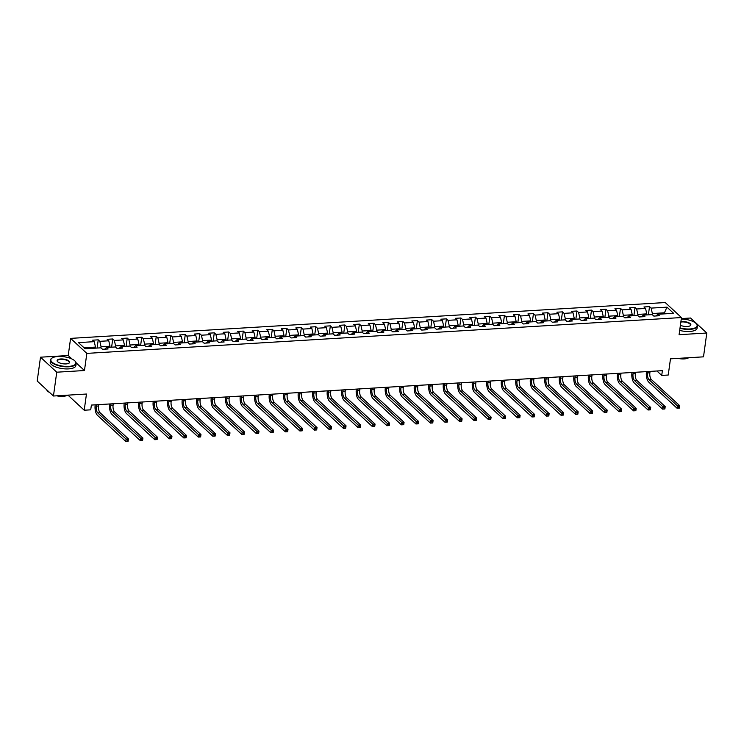<?xml version="1.0" encoding="UTF-8"?>
<svg xmlns="http://www.w3.org/2000/svg" width="744" height="744" viewBox="0 0 744 744"><rect width="100%" height="100%" fill="white"/><g stroke="black" fill="none" stroke-linecap="round" stroke-linejoin="round"><path stroke-width="1.12" d="M67.974 395.148L84.212 410.223L90.722 409.832L91.382 405.071L662.383 370.661L661.723 375.422L668.233 375.032L670.484 358.831L703.499 356.841L706.8 333.024L690.553 318.023L681.327 318.581M40.502 357.194L37.2 381.012L53.447 396.013L56.749 372.195L84.463 370.531L86.843 353.381L70.596 338.381L68.215 355.53L40.502 357.194L56.749 372.195M86.843 353.381L681.467 317.548L665.22 302.548L70.596 338.381M362.068 332.084L363.677 333.572L369.257 333.228L367.648 331.75L376.576 331.21L378.185 332.698L383.764 332.354L382.156 330.875L391.084 330.336L392.692 331.824L398.273 331.48L396.664 330.001L405.592 329.462L407.201 330.95L412.781 330.606L411.172 329.127L420.1 328.588L421.709 330.076L427.288 329.732L425.68 328.253L434.608 327.713L436.217 329.201L441.797 328.857L440.188 327.379L449.116 326.839L450.724 328.327L456.295 327.983L454.696 326.504L463.624 325.965L465.223 327.453L470.803 327.109L469.204 325.63L478.132 325.091L479.731 326.579L485.311 326.235L483.712 324.756L492.64 324.217L494.239 325.705L499.819 325.361L498.22 323.882L507.148 323.342L508.747 324.83L514.327 324.486L512.728 323.008L521.656 322.468L523.255 323.956L528.835 323.612L527.236 322.133L536.164 321.594L537.763 323.082L543.343 322.738L541.744 321.259L550.672 320.72L552.271 322.208L557.851 321.864L556.252 320.385L565.18 319.846L566.779 321.334L572.359 320.99L570.76 319.511L579.688 318.971L581.287 320.459L586.867 320.115L585.268 318.637L594.196 318.097L595.795 319.585L601.375 319.241L599.776 317.762L608.704 317.223L610.303 318.711L615.883 318.367L614.284 316.888L623.202 316.349L624.811 317.837L630.391 317.493L628.782 316.014L637.71 315.475L639.319 316.963L644.899 316.618L643.29 315.14L652.218 314.6L653.827 316.088L659.407 315.744L657.798 314.266L673.608 313.317L666.94 307.151L651.13 308.109L649.521 306.621L643.941 306.965L645.55 308.444L636.622 308.983L635.013 307.495L629.433 307.839L631.042 309.318L622.114 309.857L620.505 308.369L614.925 308.714L616.534 310.192L607.606 310.732L605.997 309.244L600.417 309.588L602.026 311.066L593.098 311.606L591.489 310.118L585.919 310.462L587.518 311.941L578.59 312.48L576.991 310.992L571.411 311.336L573.01 312.815L564.082 313.354L562.483 311.866L556.903 312.21L558.502 313.689L549.574 314.228L547.975 312.74L542.395 313.084L543.994 314.563L535.066 315.103L533.467 313.615L527.887 313.959L529.486 315.437L520.558 315.977L518.959 314.489L513.379 314.833L514.978 316.312L506.05 316.851L504.451 315.363L498.871 315.707L500.47 317.186L491.542 317.725L489.943 316.237L484.363 316.581L485.962 318.06L477.034 318.599L475.435 317.111L469.855 317.456L471.454 318.934L462.526 319.474L460.927 317.986L455.347 318.33L456.946 319.808L448.018 320.348L446.419 318.86L440.839 319.204L442.438 320.683L433.51 321.222L431.911 319.734L426.331 320.078L427.93 321.557L419.012 322.096L417.403 320.608L411.823 320.952L413.432 322.431L404.504 322.97L402.895 321.482L397.315 321.827L398.923 323.305L389.996 323.845L388.387 322.357L382.807 322.701L384.416 324.179L375.488 324.719L373.879 323.231L368.299 323.575L369.908 325.054L360.979 325.593L359.371 324.105L353.791 324.449L355.399 325.928L346.472 326.467L344.863 324.979L339.283 325.323L340.892 326.802L331.964 327.341L330.355 325.853L324.784 326.197L326.384 327.676L317.456 328.216L315.856 326.728L310.276 327.072L311.876 328.55L302.947 329.09L301.348 327.602L295.768 327.946L297.368 329.425L288.44 329.964L286.84 328.476L281.26 328.82L282.859 330.299L273.932 330.838L272.332 329.35L266.752 329.694L268.352 331.173L259.423 331.712L257.824 330.224L252.244 330.569L253.844 332.047L244.916 332.587L243.316 331.099L237.736 331.443L239.336 332.921L230.407 333.461L228.808 331.973L223.228 332.317L224.828 333.796L215.9 334.335L214.3 332.847L208.72 333.191L210.32 334.67L201.392 335.209L199.792 333.721L194.212 334.065L195.812 335.544L186.883 336.083L185.284 334.595L179.704 334.94L181.303 336.418L172.376 336.958L170.776 335.47L165.196 335.814L166.796 337.292L157.877 337.832L156.268 336.344L150.688 336.688L152.297 338.167L143.369 338.706L141.76 337.218L136.18 337.562L137.789 339.041L128.861 339.58L127.252 338.092L121.672 338.436L123.281 339.915L114.353 340.454L112.744 338.966L107.164 339.311L108.773 340.789L99.845 341.329L98.236 339.841L92.656 340.185L94.265 341.663L78.455 342.612L85.132 348.778L100.933 347.82L102.542 349.308L108.122 348.964L106.513 347.485L115.441 346.946L117.05 348.434L122.63 348.09L121.021 346.611L129.949 346.072L131.558 347.56L137.138 347.216L135.529 345.737L144.457 345.197L146.066 346.685L151.646 346.341L150.037 344.863L158.965 344.323L160.574 345.811L166.154 345.467L164.545 343.988L173.473 343.449L175.082 344.937L180.662 344.593L179.053 343.114L187.981 342.575L189.59 344.063L195.161 343.719L193.561 342.24L202.489 341.701L204.089 343.189L209.668 342.844L208.069 341.366L216.997 340.826L218.597 342.314L224.177 341.97L222.577 340.492L231.505 339.952L233.105 341.44L238.684 341.096L237.085 339.617L246.013 339.078L247.613 340.566L253.193 340.222L251.593 338.743L260.521 338.204L262.121 339.692L267.701 339.348L266.101 337.869L275.029 337.33L276.629 338.818L282.209 338.474L280.609 336.995L289.537 336.455L291.137 337.943L296.717 337.599L295.117 336.121L304.045 335.581L305.644 337.069L311.224 336.725L309.625 335.246L318.553 334.707L320.153 336.195L325.733 335.851L324.133 334.372L333.061 333.833L334.661 335.321L340.241 334.977L338.641 333.498L347.569 332.959L349.168 334.447L354.749 334.103L353.149 332.624L362.068 332.084L362.207 331.024L371.135 330.485L370.986 331.554M100.924 347.829L101.072 346.76L110 346.22L109.852 347.29M104.765 349.168L106.513 347.485M99.845 341.329L101.072 346.76M108.773 340.789L110 346.22M115.432 346.955L115.58 345.886L124.508 345.346L124.36 346.416M119.273 348.294L121.021 346.611M114.353 340.454L115.58 345.886M123.281 339.915L124.508 345.346M129.94 346.081L130.088 345.011L139.016 344.472L138.868 345.542M133.771 347.42L135.529 345.737M128.861 339.58L130.088 345.011M137.789 339.041L139.016 344.472M144.448 345.197L144.596 344.137L153.524 343.598L153.376 344.667M148.279 346.546L150.037 344.863M143.369 338.706L144.596 344.137M152.297 338.167L153.524 343.598M158.956 344.323L159.104 343.263L168.023 342.724L167.884 343.793M162.787 345.672L164.545 343.988M157.877 337.832L159.104 343.263M166.796 337.292L168.023 342.724M173.464 343.449L173.603 342.389L182.531 341.849L182.392 342.919M177.295 344.798L179.053 343.114M172.376 336.958L173.603 342.389M181.303 336.418L182.531 341.849M187.962 342.575L188.111 341.515L197.039 340.975L196.89 342.045M191.803 343.923L193.561 342.24M186.883 336.083L188.111 341.515M195.812 335.544L197.039 340.975M202.47 341.701L202.619 340.64L211.547 340.101L211.398 341.171M206.311 343.049L208.069 341.366M201.392 335.209L202.619 340.64M210.32 334.67L211.547 340.101M216.978 340.826L217.127 339.766L226.055 339.227L225.906 340.296M220.819 342.175L222.577 340.492M215.9 334.335L217.127 339.766M224.828 333.796L226.055 339.227M231.486 339.952L231.635 338.892L240.563 338.353L240.414 339.422M235.327 341.301L237.085 339.617M230.407 333.461L231.635 338.892M239.336 332.921L240.563 338.353M245.994 339.078L246.143 338.018L255.071 337.478L254.922 338.548M249.835 340.427L251.593 338.743M244.916 332.587L246.143 338.018M253.844 332.047L255.071 337.478M260.502 338.204L260.651 337.144L269.579 336.604L269.43 337.674M264.343 339.552L266.101 337.869M259.423 331.712L260.651 337.144M268.352 331.173L269.579 336.604M275.01 337.33L275.159 336.269L284.087 335.73L283.938 336.8M278.851 338.678L280.609 336.995M273.932 330.838L275.159 336.269M282.859 330.299L284.087 335.73M289.518 336.455L289.667 335.395L298.595 334.856L298.446 335.925M293.359 337.804L295.117 336.121M288.44 329.964L289.667 335.395M297.368 329.425L298.595 334.856M304.026 335.581L304.175 334.521L313.103 333.982L312.954 335.051M307.867 336.93L309.625 335.246M302.947 329.09L304.175 334.521M311.876 328.55L313.103 333.982M318.534 334.707L318.683 333.647L327.611 333.107L327.462 334.177M322.375 336.056L324.133 334.372M317.456 328.216L318.683 333.647M326.384 327.676L327.611 333.107M333.042 333.833L333.191 332.773L342.119 332.233L341.97 333.303M336.883 335.181L338.641 333.498M331.964 327.341L333.191 332.773M340.892 326.802L342.119 332.233M347.55 332.959L347.699 331.898L356.627 331.359L356.478 332.428M351.391 334.307L353.149 332.624M346.472 326.467L347.699 331.898M355.399 325.928L356.627 331.359M365.899 333.433L367.648 331.75M360.979 325.593L362.207 331.024M369.908 325.054L371.135 330.485M376.566 331.21L376.715 330.15L385.643 329.611L385.494 330.68M380.407 332.559L382.156 330.875M375.488 324.719L376.715 330.15M384.416 324.179L385.643 329.611M391.074 330.336L391.223 329.276L400.151 328.736L400.002 329.806M394.906 331.685L396.664 330.001M389.996 323.845L391.223 329.276M398.923 323.305L400.151 328.736M405.582 329.462L405.731 328.402L414.659 327.862L414.51 328.932M409.414 330.81L411.172 329.127M404.504 322.97L405.731 328.402M413.432 322.431L414.659 327.862M420.09 328.588L420.239 327.527L429.158 326.988L429.018 328.058M423.922 329.936L425.68 328.253M419.012 322.096L420.239 327.527M427.93 321.557L429.158 326.988M434.598 327.713L434.738 326.653L443.666 326.114L443.526 327.183M438.43 329.062L440.188 327.379M433.51 321.222L434.738 326.653M442.438 320.683L443.666 326.114M449.097 326.839L449.246 325.779L458.174 325.24L458.025 326.309M452.938 328.188L454.696 326.504M448.018 320.348L449.246 325.779M456.946 319.808L458.174 325.24M463.605 325.965L463.754 324.905L472.682 324.365L472.533 325.435M467.446 327.314L469.204 325.63M462.526 319.474L463.754 324.905M471.454 318.934L472.682 324.365M478.113 325.091L478.262 324.031L487.19 323.491L487.041 324.561M481.954 326.439L483.712 324.756M477.034 318.599L478.262 324.031M485.962 318.06L487.19 323.491M492.621 324.217L492.77 323.156L501.698 322.617L501.549 323.687M496.462 325.565L498.22 323.882M491.542 317.725L492.77 323.156M500.47 317.186L501.698 322.617M507.129 323.342L507.278 322.282L516.206 321.743L516.057 322.812M510.97 324.691L512.728 323.008M506.05 316.851L507.278 322.282M514.978 316.312L516.206 321.743M521.637 322.468L521.786 321.408L530.714 320.869L530.565 321.938M525.478 323.817L527.236 322.133M520.558 315.977L521.786 321.408M529.486 315.437L530.714 320.869M536.145 321.594L536.294 320.534L545.222 319.994L545.073 321.064M539.986 322.942L541.744 321.259M535.066 315.103L536.294 320.534M543.994 314.563L545.222 319.994M550.653 320.72L550.802 319.66L559.73 319.12L559.581 320.19M554.494 322.068L556.252 320.385M549.574 314.228L550.802 319.66M558.502 313.689L559.73 319.12M565.161 319.846L565.31 318.785L574.238 318.246L574.089 319.316M569.002 321.194L570.76 319.511M564.082 313.354L565.31 318.785M573.01 312.815L574.238 318.246M579.669 318.971L579.818 317.911L588.746 317.372L588.597 318.441M583.51 320.32L585.268 318.637M578.59 312.48L579.818 317.911M587.518 311.941L588.746 317.372M594.177 318.097L594.326 317.037L603.254 316.498L603.105 317.567M598.018 319.446L599.776 317.762M593.098 311.606L594.326 317.037M602.026 311.066L603.254 316.498M608.685 317.223L608.834 316.163L617.762 315.623L617.613 316.693M612.526 318.572L614.284 316.888M607.606 310.732L608.834 316.163M616.534 310.192L617.762 315.623M623.193 316.349L623.342 315.289L632.27 314.749L632.121 315.819M627.034 317.697L628.782 316.014M622.114 309.857L623.342 315.289M631.042 309.318L632.27 314.749M637.701 315.475L637.85 314.414L646.778 313.875L646.629 314.945M641.542 316.823L643.29 315.14M636.622 308.983L637.85 314.414M645.55 308.444L646.778 313.875M652.209 314.6L652.358 313.54L664.448 312.806L664.299 313.875M656.041 315.949L657.798 314.266M651.13 308.109L652.358 313.54M666.94 307.151L664.448 312.806L665.517 313.801M84.212 410.223L86.462 394.032L53.447 396.013M681.467 317.548L679.086 334.698L706.8 333.024M656.924 370.986L661.723 375.422M95.344 348.164L95.492 347.095L84.053 347.783M94.265 341.663L95.492 347.095M649.521 306.621L648.387 314.833M635.013 307.495L633.879 315.707M620.505 308.369L619.371 316.581M605.997 309.244L604.863 317.456M591.489 310.118L590.355 318.33M576.991 310.992L575.847 319.204M562.483 311.866L561.339 320.078M547.975 312.74L546.831 320.952M533.467 313.615L532.323 321.827M518.959 314.489L517.815 322.701M504.451 315.363L503.307 323.575M489.943 316.237L488.799 324.449M475.435 317.111L474.291 325.323M460.927 317.986L459.783 326.197M446.419 318.86L445.284 327.072M431.911 319.734L430.776 327.946M417.403 320.608L416.268 328.82M402.895 321.482L401.76 329.694M388.387 322.357L387.252 330.569M373.879 323.231L372.744 331.443M359.371 324.105L358.236 332.317M344.863 324.979L343.728 333.191M330.355 325.853L329.22 334.065M315.856 326.728L314.712 334.94M301.348 327.602L300.204 335.814M286.84 328.476L285.696 336.688M272.332 329.35L271.188 337.562M257.824 330.224L256.68 338.436M243.316 331.099L242.172 339.311M228.808 331.973L227.664 340.185M214.3 332.847L213.156 341.059M199.792 333.721L198.648 341.933M185.284 334.595L184.149 342.807M170.776 335.47L169.641 343.682M156.268 336.344L155.133 344.556M141.76 337.218L140.625 345.43M127.252 338.092L126.117 346.304M112.744 338.966L111.609 347.178M98.236 339.841L97.101 348.053M84.463 370.531L76.139 362.849M71.991 359.008L68.215 355.53M647.745 371.544L647.55 372.93A5.18 2.279 -93.4 0 0 649.084 379.719L677.384 405.852L679.709 405.713L679.384 408.093L677.059 408.233L648.759 382.1A7.775 3.413 86.6 0 1 646.452 371.916L646.49 371.619M650.07 371.405L649.875 372.791A5.18 2.279 -93.4 0 0 651.409 379.579L679.709 405.713L678.426 408L679.356 407.945L679.486 406.996M678.426 408L677.059 408.233L677.384 405.852L678.556 407.052M680.025 327.909A12.648 4.724 7.9 0 0 689.948 328.96A12.648 4.724 7.9 0 0 696.319 323.724A12.648 4.724 7.9 0 0 681.262 319.027M696.44 323.854A12.964 4.845 -172.1 0 1 696.57 324.003A12.964 4.845 -172.1 0 1 697.388 326.077A12.964 4.845 -172.1 0 1 690.041 329.369A12.964 4.845 -172.1 0 1 679.97 328.318M680.899 321.65A6.324 2.362 -172.1 0 1 681.913 321.538A6.324 2.362 -172.1 0 1 689.084 322.887A6.324 2.362 -172.1 0 1 690.2 325.751A6.324 2.362 -172.1 0 1 687.27 326.486A6.324 2.362 -172.1 0 1 680.397 325.286M690.023 325.853A6.017 2.251 7.9 0 0 690.506 325.128A6.017 2.251 7.9 0 0 682.006 321.947A6.017 2.251 7.9 0 0 680.834 322.087M689.251 357.706A12.964 4.845 -172.1 0 1 686.052 358.143A12.964 4.845 -172.1 0 1 682.36 358.115M688.47 357.864A9.328 3.488 -172.1 0 1 684.21 358.915A9.328 3.488 -172.1 0 1 677.924 358.385M697.388 326.077L697.1 328.178A12.964 4.845 -172.1 0 1 689.753 331.461A12.964 4.845 -172.1 0 1 679.681 330.41M68.727 366.392A12.648 4.724 7.9 0 0 75.107 361.156A12.648 4.724 7.9 0 0 58.013 356.497A12.648 4.724 7.9 0 0 52.164 357.976A12.648 4.724 7.9 0 0 54.396 363.704A12.648 4.724 7.9 0 0 68.727 366.392M75.228 361.296A12.964 4.845 -172.1 0 1 75.358 361.435A12.964 4.845 -172.1 0 1 76.176 363.518A12.964 4.845 -172.1 0 1 68.82 366.801A12.964 4.845 -172.1 0 1 50.499 359.957A12.964 4.845 -172.1 0 1 51.848 358.171A12.964 4.845 -172.1 0 1 52.015 358.069M66.049 363.918A6.324 2.362 -172.1 0 1 57.511 361.593A6.324 2.362 -172.1 0 1 60.692 358.971A6.324 2.362 -172.1 0 1 67.862 360.319A6.324 2.362 -172.1 0 1 68.978 363.184A6.324 2.362 -172.1 0 1 66.049 363.918M68.811 363.286A6.017 2.251 7.9 0 0 69.294 362.561A6.017 2.251 7.9 0 0 60.785 359.38A6.017 2.251 7.9 0 0 57.381 360.905A6.017 2.251 7.9 0 0 57.641 361.733M68.03 395.138A12.964 4.845 -172.1 0 1 64.83 395.576A12.964 4.845 -172.1 0 1 61.138 395.557M67.248 395.297A9.328 3.488 -172.1 0 1 62.989 396.347A9.328 3.488 -172.1 0 1 56.702 395.817M76.176 363.518L75.879 365.611A12.964 4.845 -172.1 0 1 68.532 368.894A12.964 4.845 -172.1 0 1 50.201 362.049L50.499 359.957M49.783 392.627A12.964 4.845 -172.1 0 1 46.63 389.726M633.237 372.418L633.042 373.804A5.18 2.279 -93.4 0 0 634.576 380.593L662.876 406.726L665.201 406.587L664.876 408.968L662.551 409.107L634.251 382.974A7.775 3.413 86.6 0 1 631.944 372.791L631.991 372.493M635.562 372.279L635.367 373.665A5.18 2.279 -93.4 0 0 636.901 380.454L665.201 406.587L663.918 408.875L664.848 408.819L664.978 407.87M663.918 408.875L662.551 409.107L662.876 406.726L664.048 407.926M618.729 373.293L618.534 374.678A5.18 2.279 -93.4 0 0 620.068 381.467L648.377 407.6L650.702 407.461L650.368 409.842L648.043 409.981L619.743 383.848A7.775 3.413 86.6 0 1 617.436 373.665L617.483 373.367M621.054 373.153L620.859 374.539A5.18 2.279 -93.4 0 0 622.393 381.328L650.702 407.461L649.41 409.749L650.34 409.693L650.47 408.744M649.41 409.749L648.043 409.981L648.377 407.6L649.54 408.8M604.221 374.167L604.026 375.553A5.18 2.279 -93.4 0 0 605.56 382.342L633.869 408.475L636.194 408.335L635.86 410.716L633.535 410.855L605.235 384.722A7.775 3.413 86.6 0 1 602.928 374.539L602.975 374.241M606.546 374.027L606.351 375.413A5.18 2.279 -93.4 0 0 607.885 382.202L636.194 408.335L634.902 410.623L635.832 410.567L635.962 409.618M634.902 410.623L633.535 410.855L633.869 408.475L635.032 409.674M589.713 375.041L589.518 376.427A5.18 2.279 -93.4 0 0 591.052 383.216L619.361 409.349L621.686 409.209L621.352 411.59L619.027 411.73L590.727 385.597A7.775 3.413 86.6 0 1 588.42 375.413L588.467 375.116M592.038 374.902L591.843 376.287A5.18 2.279 -93.4 0 0 593.377 383.076L621.686 409.209L620.394 411.497L621.324 411.441L621.454 410.493M620.394 411.497L619.027 411.73L619.361 409.349L620.524 410.548M575.205 375.915L575.01 377.301A5.18 2.279 -93.4 0 0 576.544 384.09L604.853 410.223L607.178 410.084L606.844 412.464L604.519 412.604L576.219 386.471A7.775 3.413 86.6 0 1 573.912 376.287L573.959 375.99M577.53 375.776L577.335 377.162A5.18 2.279 -93.4 0 0 578.869 383.951L607.178 410.084L605.886 412.371L606.816 412.316L606.946 411.367M605.886 412.371L604.519 412.604L604.853 410.223L606.016 411.423M560.697 376.789L560.502 378.175A5.18 2.279 -93.4 0 0 562.036 384.964L590.345 411.097L592.67 410.958L592.336 413.339L590.011 413.478L561.711 387.345A7.775 3.413 86.6 0 1 559.404 377.162L559.451 376.864M563.022 376.65L562.827 378.036A5.18 2.279 -93.4 0 0 564.361 384.825L592.67 410.958L591.378 413.246L592.308 413.19L592.438 412.241M591.378 413.246L590.011 413.478L590.345 411.097L591.508 412.297M546.189 377.664L545.994 379.049A5.18 2.279 -93.4 0 0 547.538 385.838L575.837 411.971L578.162 411.832L577.828 414.213L575.503 414.352L547.203 388.219A7.775 3.413 86.6 0 1 544.896 378.036L544.943 377.738M548.514 377.524L548.319 378.91A5.18 2.279 -93.4 0 0 549.863 385.699L578.162 411.832L576.87 414.12L577.8 414.064L577.939 413.115M576.87 414.12L575.503 414.352L575.837 411.971L577.009 413.171M531.681 378.538L531.495 379.924A5.18 2.279 -93.4 0 0 533.029 386.713L561.329 412.846L563.654 412.706L563.32 415.087L560.995 415.226L532.695 389.093A7.775 3.413 86.6 0 1 530.388 378.91L530.435 378.612M534.006 378.398L533.82 379.784A5.18 2.279 -93.4 0 0 535.355 386.573L563.654 412.706L562.362 414.994L563.292 414.938L563.431 413.99M562.362 414.994L560.995 415.226L561.329 412.846L562.501 414.045M517.173 379.412L516.987 380.798A5.18 2.279 -93.4 0 0 518.521 387.587L546.821 413.72L549.146 413.58L548.812 415.961L546.487 416.101L518.187 389.968A7.775 3.413 86.6 0 1 515.89 379.784L515.927 379.487M519.498 379.273L519.312 380.658A5.18 2.279 -93.4 0 0 520.846 387.447L549.146 413.58L547.854 415.868L548.784 415.812L548.923 414.864M547.854 415.868L546.487 416.101L546.821 413.72L547.993 414.92M502.665 380.286L502.479 381.672A5.18 2.279 -93.4 0 0 504.014 388.461L532.313 414.594L534.638 414.454L534.304 416.835L531.979 416.975L503.679 390.842A7.775 3.413 86.6 0 1 501.382 380.658L501.419 380.361M504.99 380.147L504.804 381.533A5.18 2.279 -93.4 0 0 506.339 388.322L534.638 414.454L533.355 416.742L534.285 416.687L534.415 415.738M533.355 416.742L531.979 416.975L532.313 414.594L533.485 415.794M488.157 381.161L487.971 382.546A5.18 2.279 -93.4 0 0 489.506 389.335L517.805 415.468L520.13 415.329L519.805 417.709L517.48 417.849L489.171 391.716A7.775 3.413 86.6 0 1 486.874 381.533L486.911 381.235M490.482 381.021L490.296 382.407A5.18 2.279 -93.4 0 0 491.831 389.196L520.13 415.329L518.847 417.617L519.777 417.561L519.907 416.612M518.847 417.617L517.48 417.849L517.805 415.468L518.977 416.668M473.649 382.035L473.463 383.42A5.18 2.279 -93.4 0 0 474.998 390.209L503.297 416.342L505.622 416.203L505.297 418.584L502.972 418.723L474.663 392.59A7.775 3.413 86.6 0 1 472.366 382.407L472.403 382.109M475.974 381.895L475.788 383.281A5.18 2.279 -93.4 0 0 477.323 390.07L505.622 416.203L504.339 418.491L505.269 418.435L505.399 417.486M504.339 418.491L502.972 418.723L503.297 416.342L504.469 417.542M459.15 382.909L458.955 384.295A5.18 2.279 -93.4 0 0 460.49 391.084L488.789 417.217L491.114 417.077L490.789 419.458L488.464 419.597L460.155 393.464A7.775 3.413 86.6 0 1 457.858 383.281L457.895 382.983M461.475 382.769L461.28 384.155A5.18 2.279 -93.4 0 0 462.815 390.944L491.114 417.077L489.831 419.365L490.761 419.309L490.891 418.361M489.831 419.365L488.464 419.597L488.789 417.217L489.961 418.416M444.642 383.783L444.447 385.169A5.18 2.279 -93.4 0 0 445.982 391.958L474.281 418.091L476.606 417.951L476.281 420.332L473.956 420.472L445.647 394.339A7.775 3.413 86.6 0 1 443.35 384.155L443.387 383.858M446.967 383.644L446.772 385.029A5.18 2.279 -93.4 0 0 448.307 391.818L476.606 417.951L475.323 420.239L476.253 420.183L476.383 419.235M475.323 420.239L473.956 420.472L474.281 418.091L475.453 419.291M430.134 384.657L429.939 386.043A5.18 2.279 -93.4 0 0 431.474 392.832L459.773 418.965L462.098 418.826L461.773 421.206L459.448 421.346L431.139 395.213A7.775 3.413 86.6 0 1 428.842 385.029L428.879 384.732M432.459 384.518L432.264 385.904A5.18 2.279 -93.4 0 0 433.798 392.692L462.098 418.826L460.815 421.113L461.745 421.058L461.875 420.109M460.815 421.113L459.448 421.346L459.773 418.965L460.945 420.165M415.626 385.532L415.431 386.917A5.18 2.279 -93.4 0 0 416.966 393.706L445.265 419.839L447.59 419.7L447.265 422.081L444.94 422.22L416.631 396.087A7.775 3.413 86.6 0 1 414.334 385.904L414.371 385.606M417.951 385.392L417.756 386.778A5.18 2.279 -93.4 0 0 419.291 393.567L447.59 419.7L446.307 421.988L447.237 421.932L447.367 420.983M446.307 421.988L444.94 422.22L445.265 419.839L446.437 421.039M401.118 386.406L400.923 387.791A5.18 2.279 -93.4 0 0 402.458 394.58L430.757 420.713L433.082 420.574L432.757 422.955L430.432 423.094L402.132 396.961A7.775 3.413 86.6 0 1 399.826 386.778L399.863 386.48M403.443 386.266L403.248 387.652A5.18 2.279 -93.4 0 0 404.783 394.441L433.082 420.574L431.799 422.862L432.729 422.806L432.859 421.857M431.799 422.862L430.432 423.094L430.757 420.713L431.929 421.913M386.61 387.28L386.415 388.666A5.18 2.279 -93.4 0 0 387.95 395.455L416.249 421.588L418.574 421.448L418.249 423.829L415.924 423.968L387.624 397.835A7.775 3.413 86.6 0 1 385.318 387.652L385.355 387.354M388.935 387.14L388.74 388.526A5.18 2.279 -93.4 0 0 390.274 395.315L418.574 421.448L417.291 423.736L418.221 423.68L418.351 422.732M417.291 423.736L415.924 423.968L416.249 421.588L417.421 422.787M372.102 388.154L371.907 389.54A5.18 2.279 -93.4 0 0 373.442 396.329L401.751 422.462L404.066 422.322L403.741 424.703L401.416 424.843L373.116 398.71A7.775 3.413 86.6 0 1 370.81 388.526L370.856 388.228M374.427 388.015L374.232 389.4A5.18 2.279 -93.4 0 0 375.767 396.189L404.066 422.322L402.783 424.61L403.713 424.554L403.843 423.606M402.783 424.61L401.416 424.843L401.751 422.462L402.913 423.662M357.594 389.028L357.399 390.414A5.18 2.279 -93.4 0 0 358.933 397.203L387.243 423.336L389.568 423.197L389.233 425.577L386.908 425.717L358.608 399.584A7.775 3.413 86.6 0 1 356.302 389.4L356.348 389.103M359.919 388.889L359.724 390.274A5.18 2.279 -93.4 0 0 361.259 397.064L389.568 423.197L388.275 425.484L389.205 425.428L389.335 424.48M388.275 425.484L386.908 425.717L387.243 423.336L388.405 424.536M343.086 389.903L342.891 391.288A5.18 2.279 -93.4 0 0 344.426 398.077L372.735 424.21L375.06 424.071L374.725 426.452L372.4 426.591L344.1 400.458A7.775 3.413 86.6 0 1 341.794 390.274L341.84 389.977M345.411 389.763L345.216 391.149A5.18 2.279 -93.4 0 0 346.751 397.938L375.06 424.071L373.767 426.358L374.697 426.303L374.827 425.354M373.767 426.358L372.4 426.591L372.735 424.21L373.897 425.41M328.578 390.777L328.383 392.162A5.18 2.279 -93.4 0 0 329.918 398.951L358.227 425.084L360.552 424.945L360.217 427.326L357.892 427.465L329.592 401.332A7.775 3.413 86.6 0 1 327.286 391.149L327.332 390.851M330.903 390.637L330.708 392.023A5.18 2.279 -93.4 0 0 332.243 398.812L360.552 424.945L359.259 427.233L360.189 427.177L360.319 426.228M359.259 427.233L357.892 427.465L358.227 425.084L359.389 426.284M314.07 391.651L313.875 393.037A5.18 2.279 -93.4 0 0 315.409 399.826L343.719 425.959L346.044 425.819L345.709 428.2L343.384 428.339L315.084 402.206A7.775 3.413 86.6 0 1 312.778 392.023L312.824 391.725M316.395 391.511L316.2 392.897A5.18 2.279 -93.4 0 0 317.734 399.686L346.044 425.819L344.751 428.107L345.681 428.051L345.811 427.103M344.751 428.107L343.384 428.339L343.719 425.959L344.881 427.158M299.562 392.525L299.367 393.911A5.18 2.279 -93.4 0 0 300.901 400.7L329.211 426.833L331.536 426.693L331.201 429.074L328.876 429.214L300.576 403.081A7.775 3.413 86.6 0 1 298.27 392.897L298.316 392.599M301.887 392.386L301.692 393.771A5.18 2.279 -93.4 0 0 303.227 400.56L331.536 426.693L330.243 428.981L331.173 428.925L331.303 427.977M330.243 428.981L328.876 429.214L329.211 426.833L330.382 428.033M285.054 393.399L284.859 394.785A5.18 2.279 -93.4 0 0 286.403 401.574L314.703 427.707L317.028 427.567L316.693 429.948L314.368 430.088L286.068 403.955A7.775 3.413 86.6 0 1 283.762 393.771L283.808 393.474M287.379 393.26L287.184 394.646A5.18 2.279 -93.4 0 0 288.728 401.435L317.028 427.567L315.735 429.855L316.665 429.8L316.805 428.851M315.735 429.855L314.368 430.088L314.703 427.707L315.875 428.907M270.546 394.274L270.36 395.659A5.18 2.279 -93.4 0 0 271.895 402.448L300.195 428.581L302.52 428.442L302.185 430.823L299.86 430.962L271.56 404.829A7.775 3.413 86.6 0 1 269.263 394.646L269.3 394.348M272.871 394.134L272.685 395.52A5.18 2.279 -93.4 0 0 274.22 402.309L302.52 428.442L301.227 430.729L302.157 430.674L302.297 429.725M301.227 430.729L299.86 430.962L300.195 428.581L301.367 429.781M256.038 395.148L255.852 396.533A5.18 2.279 -93.4 0 0 257.387 403.322L285.687 429.455L288.012 429.316L287.677 431.697L285.352 431.836L257.052 405.703A7.775 3.413 86.6 0 1 254.755 395.52L254.792 395.222M258.363 395.008L258.177 396.394A5.18 2.279 -93.4 0 0 259.712 403.183L288.012 429.316L286.719 431.604L287.649 431.548L287.788 430.599M286.719 431.604L285.352 431.836L285.687 429.455L286.858 430.655M241.53 396.022L241.344 397.408A5.18 2.279 -93.4 0 0 242.879 404.197L271.179 430.33L273.504 430.19L273.169 432.571L270.844 432.71L242.544 406.577A7.775 3.413 86.6 0 1 240.247 396.394L240.284 396.096M243.855 395.882L243.669 397.268A5.18 2.279 -93.4 0 0 245.204 404.057L273.504 430.19L272.22 432.478L273.15 432.422L273.281 431.474M272.22 432.478L270.844 432.71L271.179 430.33L272.351 431.529M227.022 396.896L226.836 398.282A5.18 2.279 -93.4 0 0 228.371 405.071L256.671 431.204L258.996 431.064L258.67 433.445L256.345 433.585L228.036 407.452A7.775 3.413 86.6 0 1 225.739 397.268L225.776 396.971M229.347 396.757L229.161 398.142A5.18 2.279 -93.4 0 0 230.696 404.931L258.996 431.064L257.712 433.352L258.642 433.296L258.773 432.348M257.712 433.352L256.345 433.585L256.671 431.204L257.843 432.404M212.514 397.77L212.328 399.156A5.18 2.279 -93.4 0 0 213.863 405.945L242.163 432.078L244.488 431.939L244.162 434.319L241.837 434.459L213.528 408.326A7.775 3.413 86.6 0 1 211.231 398.142L211.268 397.845M214.839 397.631L214.653 399.017A5.18 2.279 -93.4 0 0 216.188 405.806L244.488 431.939L243.204 434.226L244.134 434.171L244.264 433.222M243.204 434.226L241.837 434.459L242.163 432.078L243.334 433.278M198.016 398.644L197.82 400.03A5.18 2.279 -93.4 0 0 199.355 406.819L227.655 432.952L229.98 432.813L229.654 435.194L227.329 435.333L199.02 409.2A7.775 3.413 86.6 0 1 196.723 399.017L196.76 398.719M200.341 398.505L200.145 399.891A5.18 2.279 -93.4 0 0 201.68 406.68L229.98 432.813L228.696 435.101L229.626 435.045L229.757 434.096M228.696 435.101L227.329 435.333L227.655 432.952L228.827 434.152M183.508 399.519L183.312 400.904A5.18 2.279 -93.4 0 0 184.847 407.693L213.147 433.826L215.472 433.687L215.146 436.068L212.821 436.207L184.512 410.074A7.775 3.413 86.6 0 1 182.215 399.891L182.252 399.593M185.833 399.379L185.637 400.765A5.18 2.279 -93.4 0 0 187.172 407.554L215.472 433.687L214.188 435.975L215.118 435.919L215.249 434.97M214.188 435.975L212.821 436.207L213.147 433.826L214.319 435.026M169 400.393L168.804 401.779A5.18 2.279 -93.4 0 0 170.339 408.568L198.639 434.701L200.964 434.561L200.638 436.942L198.313 437.081L170.004 410.948A7.775 3.413 86.6 0 1 167.707 400.765L167.744 400.467M171.325 400.253L171.129 401.639A5.18 2.279 -93.4 0 0 172.664 408.428L200.964 434.561L199.68 436.849L200.61 436.793L200.74 435.844M199.68 436.849L198.313 437.081L198.639 434.701L199.811 435.9M154.492 401.267L154.296 402.653A5.18 2.279 -93.4 0 0 155.831 409.442L184.131 435.575L186.456 435.435L186.13 437.816L183.805 437.956L155.496 411.823A7.775 3.413 86.6 0 1 153.199 401.639L153.236 401.342M156.817 401.128L156.621 402.513A5.18 2.279 -93.4 0 0 158.156 409.302L186.456 435.435L185.172 437.723L186.102 437.667L186.233 436.719M185.172 437.723L183.805 437.956L184.131 435.575L185.303 436.774M139.984 402.141L139.788 403.527A5.18 2.279 -93.4 0 0 141.323 410.316L169.623 436.449L171.948 436.31L171.622 438.69L169.297 438.83L140.997 412.697A7.775 3.413 86.6 0 1 138.691 402.513L138.728 402.216M142.309 402.002L142.113 403.388A5.18 2.279 -93.4 0 0 143.648 410.177L171.948 436.31L170.664 438.597L171.594 438.542L171.725 437.593M170.664 438.597L169.297 438.83L169.623 436.449L170.795 437.649M125.476 403.016L125.28 404.401A5.18 2.279 -93.4 0 0 126.815 411.19L155.115 437.323L157.44 437.184L157.114 439.565L154.789 439.704L126.489 413.571A7.775 3.413 86.6 0 1 124.183 403.388L124.229 403.09M127.801 402.876L127.605 404.262A5.18 2.279 -93.4 0 0 129.14 411.051L157.44 437.184L156.156 439.472L157.086 439.416L157.217 438.467M156.156 439.472L154.789 439.704L155.115 437.323L156.287 438.523M110.968 403.89L110.772 405.275A5.18 2.279 -93.4 0 0 112.307 412.064L140.616 438.197L142.932 438.058L142.606 440.439L140.281 440.578L111.981 414.445A7.775 3.413 86.6 0 1 109.675 404.262L109.721 403.964M113.293 403.75L113.097 405.136A5.18 2.279 -93.4 0 0 114.632 411.925L142.932 438.058L141.648 440.346L142.578 440.29L142.708 439.341M141.648 440.346L140.281 440.578L140.616 438.197L141.779 439.397M96.46 404.764L96.264 406.15A5.18 2.279 -93.4 0 0 97.799 412.939L126.108 439.072L128.433 438.932L128.098 441.313L125.773 441.452L97.473 415.319A7.775 3.413 86.6 0 1 95.167 405.136L95.213 404.838M98.785 404.624L98.589 406.01A5.18 2.279 -93.4 0 0 100.124 412.799L128.433 438.932L127.14 441.22L128.07 441.164L128.201 440.216M127.14 441.22L125.773 441.452L126.108 439.072L127.27 440.271M649.875 372.791L647.55 372.93M651.409 379.579L649.084 379.719M635.367 373.665L633.042 373.804M636.901 380.454L634.576 380.593M620.859 374.539L618.534 374.678M622.393 381.328L620.068 381.467M606.351 375.413L604.026 375.553M607.885 382.202L605.56 382.342M591.843 376.287L589.518 376.427M593.377 383.076L591.052 383.216M577.335 377.162L575.01 377.301M578.869 383.951L576.544 384.09M562.827 378.036L560.502 378.175M564.361 384.825L562.036 384.964M548.319 378.91L545.994 379.049M549.863 385.699L547.538 385.838M533.82 379.784L531.495 379.924M535.355 386.573L533.029 386.713M519.312 380.658L516.987 380.798M520.846 387.447L518.521 387.587M504.804 381.533L502.479 381.672M506.339 388.322L504.014 388.461M490.296 382.407L487.971 382.546M491.831 389.196L489.506 389.335M475.788 383.281L473.463 383.42M477.323 390.07L474.998 390.209M461.28 384.155L458.955 384.295M462.815 390.944L460.49 391.084M446.772 385.029L444.447 385.169M448.307 391.818L445.982 391.958M432.264 385.904L429.939 386.043M433.798 392.692L431.474 392.832M417.756 386.778L415.431 386.917M419.291 393.567L416.966 393.706M403.248 387.652L400.923 387.791M404.783 394.441L402.458 394.58M388.74 388.526L386.415 388.666M390.274 395.315L387.95 395.455M374.232 389.4L371.907 389.54M375.767 396.189L373.442 396.329M359.724 390.274L357.399 390.414M361.259 397.064L358.933 397.203M345.216 391.149L342.891 391.288M346.751 397.938L344.426 398.077M330.708 392.023L328.383 392.162M332.243 398.812L329.918 398.951M316.2 392.897L313.875 393.037M317.734 399.686L315.409 399.826M301.692 393.771L299.367 393.911M303.227 400.56L300.901 400.7M287.184 394.646L284.859 394.785M288.728 401.435L286.403 401.574M272.685 395.52L270.36 395.659M274.22 402.309L271.895 402.448M258.177 396.394L255.852 396.533M259.712 403.183L257.387 403.322M243.669 397.268L241.344 397.408M245.204 404.057L242.879 404.197M229.161 398.142L226.836 398.282M230.696 404.931L228.371 405.071M214.653 399.017L212.328 399.156M216.188 405.806L213.863 405.945M200.145 399.891L197.82 400.03M201.68 406.68L199.355 406.819M185.637 400.765L183.312 400.904M187.172 407.554L184.847 407.693M171.129 401.639L168.804 401.779M172.664 408.428L170.339 408.568M156.621 402.513L154.296 402.653M158.156 409.302L155.831 409.442M142.113 403.388L139.788 403.527M143.648 410.177L141.323 410.316M127.605 404.262L125.28 404.401M129.14 411.051L126.815 411.19M113.097 405.136L110.772 405.275M114.632 411.925L112.307 412.064M98.589 406.01L96.264 406.15M100.124 412.799L97.799 412.939"/></g></svg>
